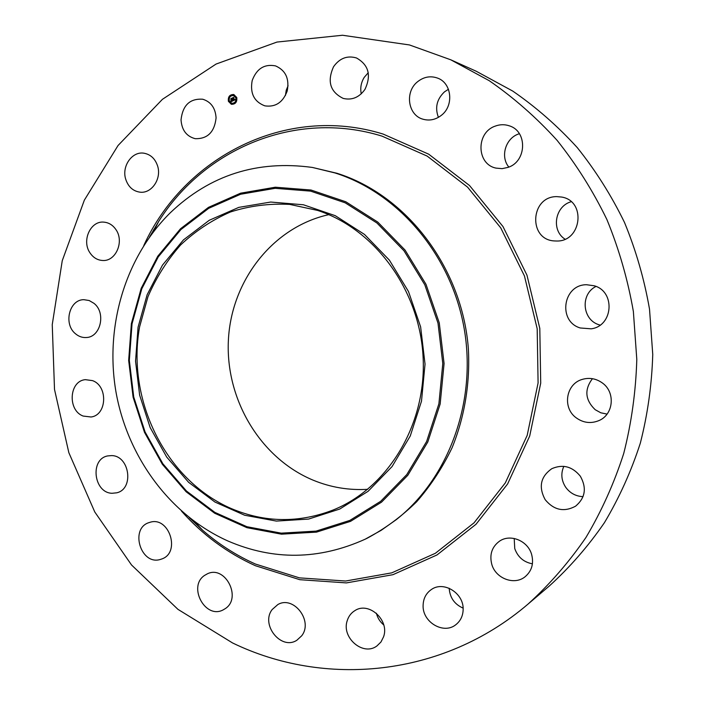<?xml version="1.0" encoding="UTF-8"?>
<svg xmlns="http://www.w3.org/2000/svg" width="705" height="705" viewBox="0 0 705 705"><rect width="100%" height="100%" fill="white"/><g stroke="black" fill="none" stroke-linecap="round" stroke-linejoin="round"><path stroke-width="1.06" d="M285.419 95.519L286.23 90.266L288.072 85.746M252.179 80.573C256.638 68.658 264.428 63.767 275.549 65.9C285.657 70.377 289.543 78.74 287.217 91.007C282.934 102.436 275.47 107.38 264.824 105.847C254.108 101.731 249.896 93.307 252.179 80.573M450.777 59.802L476.166 71.214L512.791 91.104C536.1 107.178 557.576 126.001 577.228 147.556C595.593 170.504 611.358 195.47 624.498 222.463C635.98 250.354 644.317 279.268 649.525 309.213L652.751 354.456C651.834 384.719 647.683 414.311 640.307 443.216C631.169 471.416 619.202 497.915 604.405 522.713C588.173 546.296 569.79 567.402 549.248 586.049L528.045 604.079C442.194 677.576 324.115 687.375 232.527 642.934L177.96 609.358L131.535 564.978L94.778 511.98L68.843 452.68L54.505 389.424L52.249 324.617L62.252 260.691L84.353 200.141L118.052 145.503L162.441 99.308L216.074 64.058L276.968 42.062L342.507 35.25L409.482 44.953L450.777 59.802L489.252 80.714C513.751 97.66 536.355 117.524 557.056 140.304C576.417 164.573 593.037 191.002 606.917 219.59C619.043 249.138 627.855 279.77 633.372 311.504L636.8 359.444C635.848 391.513 631.504 422.833 623.74 453.421C614.134 483.251 601.541 511.248 585.987 537.413C568.917 562.273 549.609 584.498 528.045 604.079M361.251 93.835C360.07 88.019 361.066 82.538 364.221 77.374L368.257 72.712M438.413 117.347C434.782 107.662 436.809 99.158 444.502 91.844L448.45 89.271M508.851 167.076C500.153 156.871 505.397 138.524 518.395 134.038L519.374 133.694M565.013 239.154C550.984 230.42 554.888 206.204 571.156 201.727M600.087 325.102L599.144 324.811C582.198 319.911 580.074 294.144 595.998 286.442M607.058 414.091L600.801 412.795L595.196 409.702C585.124 399.973 584.207 389.636 592.42 378.691M583.053 496.646C575.8 496.311 569.992 493.156 565.639 487.181C561.295 480.387 560.695 473.434 563.833 466.34M532.425 563.824C523.7 562.176 517.805 557.1 514.747 548.578L514.201 538.461M463.114 608.133C454.496 604.291 449.852 597.664 449.191 588.261M383.749 624.947C380.039 621.845 377.589 617.941 376.382 613.235M153.567 229.76L154.131 230.447M301.661 635.831L296.858 640.246C281.11 650.697 260.312 624.559 272.192 609.517L277.832 604.564C293.544 595.161 313.487 621.105 301.661 635.831M417.598 81.718C423.855 76.801 430.535 75.594 437.638 78.123C451.799 83.067 454.108 105.671 441.445 115.268C435.725 119.7 429.592 121.022 423.044 119.224C407.931 115.32 404.52 91.861 417.598 81.718M225.212 608.671L223.159 609.887C205.296 619.616 187.556 586.472 204.573 575.412L207.446 573.782C225.239 565.013 242.15 597.972 225.212 608.671M495.183 126.133C499.942 124.353 504.665 124.256 509.363 125.851C527.675 131.271 526.714 161.489 508.102 167.367L502.119 168.645L496.108 168.125C476.465 164.388 475.734 132.628 495.183 126.133M160.476 559.409C140.709 565.859 129.368 528.063 149.345 522.511L149.751 522.387C169.015 515.646 181.15 552.676 161.683 559.012L160.476 559.409M556.809 196.625L561.665 197.056C586.498 200.951 581.625 241.912 556.545 241.013L554.509 240.943C528.019 239.885 530.195 196.29 556.809 196.625M112.077 493.28C93.659 492.945 89.694 459.043 107.715 455.915L111.566 455.597C129.685 455.606 134.303 489.023 116.713 492.813L112.077 493.28M594.262 285.789C615.676 291.614 613.139 326.107 591.178 328.821L580.285 327.984C557.629 321.471 562.828 284.644 586.516 284.723L594.262 285.789M83.146 416.056C67.354 410.328 69.108 380.885 85.375 379.66L92.549 380.63C108.182 386.067 106.957 415.174 91.068 416.999L83.146 416.056M602.387 382.982C615.606 392.236 613.623 414.434 599.1 420.515C591.046 423.872 583.414 422.974 576.197 417.818C562.185 407.869 565.833 383.978 582.154 379.431C589.371 377.325 596.113 378.514 602.387 382.982M75.532 333.8C63.212 324.159 69.222 299.422 83.921 299.687L89.191 300.533L93.994 303.353C106.235 312.756 100.674 337.21 86.327 337.519C82.379 337.774 78.784 336.532 75.532 333.8M580.33 476.201C586.904 487.948 585.317 497.941 575.562 506.199C564.035 512.35 553.901 510.182 545.176 499.678C538.347 486.943 540.576 476.615 551.839 468.675C562.828 463.952 572.319 466.463 580.33 476.201M89.914 252.751C81.533 240.696 90.504 220.691 103.794 222.128C108.826 222.56 112.906 225.106 116.052 229.768C124.362 241.639 115.823 261.344 102.877 260.498C97.528 260.268 93.21 257.686 89.914 252.751M531.614 554.412C533.976 563.542 531.808 570.979 525.128 576.725C514.394 585.661 495.615 578.541 491.782 564.326C489.332 554.483 491.94 546.745 499.625 541.096C510.385 533.615 527.834 540.753 531.614 554.412M125.737 179.299C121.427 166.292 132.188 150.914 144.164 153.241C150.711 154.527 155.188 158.775 157.603 165.975C161.833 178.779 151.549 193.857 139.898 192.157C132.972 191.099 128.257 186.807 125.737 179.299M463.15 609.42C462.991 615.826 460.576 620.893 455.906 624.639C443.718 634.826 422.374 622.198 423.106 605.507C423.282 598.571 426.049 593.231 431.407 589.503C443.639 580.638 463.828 593.134 463.15 609.42M181.035 119.859C182.692 105.239 189.936 98.365 202.758 99.229C210.998 101.837 215.439 108.059 216.082 117.911C214.505 132.099 207.534 139.026 195.17 138.674C186.472 136.356 181.758 130.081 181.035 119.859M383.573 636.8L380.964 641.999L376.928 645.947C363.066 656.593 341.053 637.435 347.292 620.462C348.675 616.179 351.187 612.909 354.835 610.653C368.697 601.189 389.742 620.144 383.573 636.8M333.562 66.711C339.651 58.18 347.309 55.272 356.519 57.986C368.715 64.939 371.517 75.426 364.917 89.456C359.162 97.457 351.927 100.445 343.22 98.418C330.169 91.941 326.953 81.375 333.562 66.711M271.231 532.16L270.385 531.64M367.754 489.305C348.913 490.433 330.742 487.411 313.249 480.22C260.171 458.197 225.265 399.136 228.402 339.916C231.381 280.722 272.65 227.116 328.768 214.655M231.222 508.534C165.587 480.105 126.354 400.123 139.59 326.873L147.962 296.682C156.246 277.541 167.129 260.304 180.612 244.97C195.4 231.037 211.993 220.048 230.403 212.002C249.544 205.869 269.31 203.331 289.711 204.397L317.682 210.442C374.937 229.072 419.977 290.354 423.132 357.673C426.472 425 387.724 488.098 333.095 510.023C298.753 523.216 264.798 522.713 231.222 508.534M183.45 239.903L162.467 265.133L147.142 294.708L138.065 327.208L135.545 361.18L139.634 395.126L150.165 427.565L166.706 457.078L188.605 482.308L214.954 502.048L244.653 515.24L276.369 521.083L308.596 519.074L339.722 509.054L368.089 491.306L392.077 466.56L410.266 435.99L421.493 401.207L425.036 364.124L420.621 326.847L408.486 291.517L389.389 260.136L364.485 234.421L335.272 215.686L303.432 204.776L270.711 202.044L238.801 207.376L209.262 220.277L183.45 239.903M396.272 519.655L381.149 530.345L365.164 539.202C319.083 559.999 273.311 560.581 227.856 540.964C169.931 515.011 127.42 456.858 115.946 391.786C104.763 326.662 125.032 257.316 170.399 212.672C209.993 174.999 257.316 159.92 312.394 167.446L334.937 172.928C398.105 192.835 450.962 254.443 464.049 327.878C477.126 401.312 448.838 478.246 396.272 519.655M312.394 167.446L336.964 173.271C406.062 194.844 461.916 266.895 468.323 348.138C470.297 382.683 464.683 416.831 452.072 447.781C442.484 467.715 430.676 485.71 416.646 501.775C401.559 516.509 385.036 528.671 367.076 538.276L365.164 539.202M236.739 97.466C237.285 102.005 235.523 104.296 231.46 104.331L228.411 101.353C227.865 96.788 229.645 94.505 233.743 94.505L236.739 97.466M233.804 94.523C229.751 94.576 227.997 96.867 228.543 101.388L231.531 104.349M231.76 103.3L231.83 103.318C235.029 103.291 236.422 101.494 235.99 97.916L233.558 95.563M233.937 103.864L234.069 103.291M228.852 101.45L228.984 100.877M230.905 103.873L231.037 103.3M231.205 95.572L231.337 94.999M228.975 98.013L229.107 97.44M236.298 97.977L236.431 97.405M236.175 101.423L236.307 100.85M234.236 95.554L234.377 94.981M229.292 100.947C228.861 97.352 230.262 95.545 233.487 95.545L235.858 97.88C236.281 101.458 234.897 103.256 231.689 103.291L229.292 100.947M233.029 100.797L233.091 100.066L233.866 100.198L232.879 97.872L233.707 97.475L234.201 99.854L234.615 99.238L234.245 100.004L234.73 99.255L235.206 99.766L233.029 100.797M234.88 99.669L234.245 100.004M232.87 100.727L232.994 100.004L232.87 100.727M233.249 100.181L233.69 100.092L232.606 97.801L233.531 97.369L232.72 97.81L233.76 100.119L233.32 100.189M232.862 100.877L230.967 101.758L231.064 101.009L232.192 100.991L231.883 100.048L232.042 100.938L231.222 101.079L231.98 100.903L231.725 100.119L231.266 100.727L230.993 99.881L231.822 99.881L231.169 98.7L232.06 98.286L232.862 100.877M231.883 100.048L232.333 101.026L231.425 101.256M230.791 101.705L230.914 100.93L230.835 101.714M231.117 100.718L230.826 99.846L231.117 100.718M231.24 99.951L230.861 98.621L231.91 98.127L230.976 98.629L231.328 99.978M231.989 98.418L231.302 98.735L231.963 99.907L231.407 100.075M231.143 99.943L231.337 100.551M233.646 97.607L233.011 97.907L233.734 100.357M232.606 97.801L233.073 98.039M233.681 103.679L234.192 103.441L233.681 103.679M228.596 101.264L229.099 101.035L228.596 101.264M230.65 103.688L231.152 103.45L230.65 103.688M230.949 95.386L231.451 95.149L230.949 95.386M228.72 97.828L229.222 97.598L228.72 97.828M236.554 97.554L236.228 97.969L236.686 97.59M236.422 101L235.919 101.238L236.422 101M234.492 95.131L233.981 95.369L234.492 95.131M380.674 501.308L406.794 474.58L426.622 441.497L438.898 403.798L442.793 363.56L437.999 323.119L424.798 284.794L404.009 250.804L376.919 222.991L345.159 202.802L310.597 191.125L275.135 188.323L240.608 194.245L208.706 208.319L180.868 229.601L158.264 256.893L141.784 288.812L132.029 323.859L129.332 360.449L133.738 397.003L145.071 431.945L162.873 463.767L186.446 491.006L214.849 512.368L246.9 526.714L281.18 533.147L316.087 531.112L349.856 520.405L380.674 501.308M381.537 502.154L407.834 475.267L427.794 441.982L440.158 404.036L444.079 363.542L439.259 322.837L425.97 284.265L405.04 250.055L377.765 222.075L345.802 201.771L311.011 190.024L275.32 187.213L240.59 193.188L208.495 207.358L180.489 228.781L157.753 256.241L141.185 288.354L131.377 323.604L128.662 360.414L133.095 397.179L144.49 432.332L162.388 464.331L186.102 491.746L214.672 513.24L246.917 527.675L281.41 534.17L316.527 532.125L350.508 521.365L381.537 502.154M153.514 231.663L158.722 221.361L149.416 237.188L158.722 221.361C204.256 148.755 295.712 109.416 381.987 136.118L427.151 156.087L467.565 187.133L500.717 227.83L524.449 275.955L537.184 328.724L538.091 382.956L527.19 435.373L505.326 482.881L474.033 522.854L435.382 553.275L391.76 572.857L345.644 581.026L299.449 577.871L255.386 564.026C236.193 555.408 218.585 544.128 202.564 530.186L189.222 517.576L202.564 530.186L194.703 521.744M143.776 245.569C183.882 157.462 285.825 103.847 383.115 134.065L428.702 154.184L469.512 185.503L502.991 226.552L526.952 275.126L539.801 328.389L540.717 383.123L529.702 436.025L507.609 483.965L476.007 524.291L436.985 554.958L392.949 574.69L346.419 582.903L299.81 579.695L255.377 565.71C227.063 552.87 202.423 534.663 181.476 511.099"/></g></svg>

